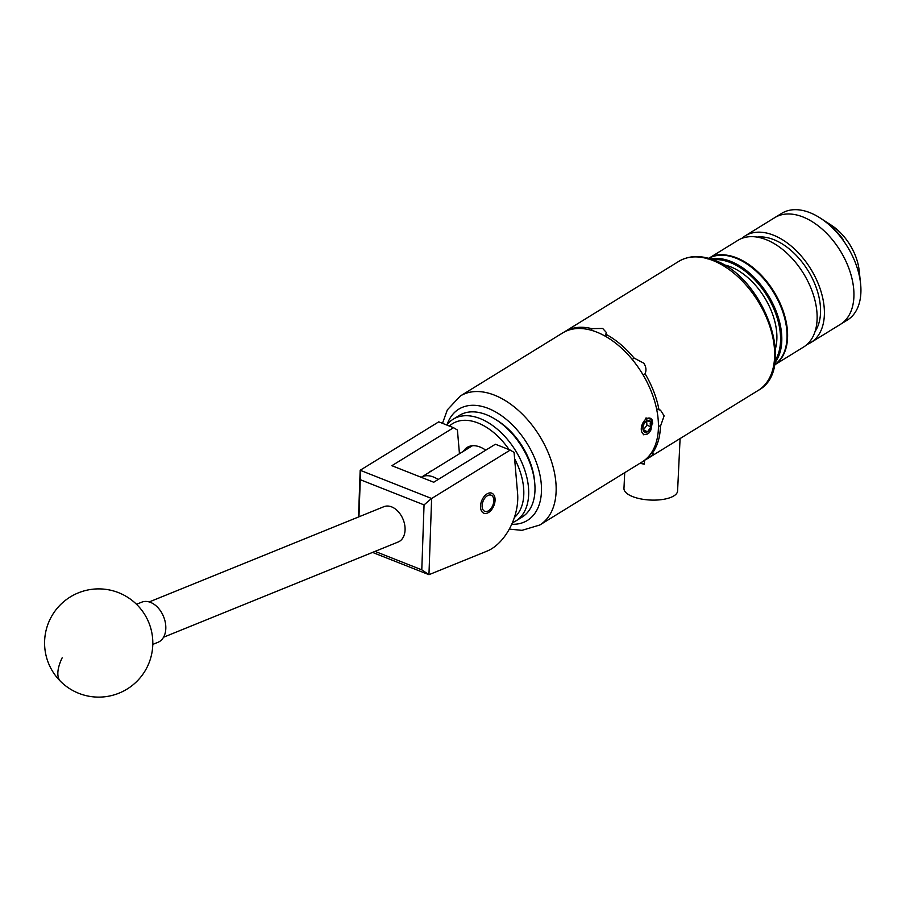 <?xml version="1.0" encoding="UTF-8"?>
<svg xmlns="http://www.w3.org/2000/svg" width="906" height="906" viewBox="0 0 906 906"><rect width="100%" height="100%" fill="white"/><g stroke="black" fill="none" stroke-linecap="round" stroke-linejoin="round"><path stroke-width="1.36" d="M495.038 498.73A10.77 6.569 111.6 0 0 491.754 493.17A10.77 6.569 111.6 0 0 483.974 496.715A10.77 6.569 111.6 0 0 480.565 507.643A10.77 6.569 111.6 0 0 483.849 513.204A10.77 6.569 111.6 0 0 491.618 509.659A10.77 6.569 111.6 0 0 495.038 498.73M432.026 470.644A10.883 6.636 111.6 0 0 428.697 472.694M459.455 453.747L457.417 430.022L453.544 427.7L391.868 465.695L433.725 482.23L495.401 444.223L510.203 450.078L431.618 498.504L428.957 574.687L487.111 551.086A43.295 26.41 111.6 0 0 517.598 493.476L514.076 452.4L510.203 450.078M358.527 516.975L360.169 470.271L438.742 421.845L453.544 427.7M360.169 470.271L431.618 498.504M375.061 551.38L421.788 569.84L428.957 574.687L372.536 552.411M421.788 569.84L424.053 504.891L360.26 479.693L358.957 516.805M424.053 504.891L431.528 498.504M360.169 470.316L360.26 479.693M149.218 601.935L383.872 506.692A19.049 13.046 67.9 0 1 401.641 516.352A19.049 13.046 67.9 0 1 398.198 541.992L163.544 637.235M152.797 644.404L157.995 642.297A21.642 14.824 -112.1 0 0 164.054 636.261A21.642 14.824 -112.1 0 0 160.804 611.335A21.642 14.824 -112.1 0 0 141.71 602.184L136.512 604.291M495.356 419.297L497.417 420.588A56.285 34.553 58.4 0 1 515.152 436.409A56.285 34.553 58.4 0 1 534.529 480.803L534.755 483.226A59.739 36.682 -121.6 0 0 514.189 436.092A59.739 36.682 -121.6 0 0 495.356 419.297A59.739 36.682 -121.6 0 0 459.421 415.367L453.136 419.24A59.739 36.682 58.4 0 1 507.904 439.965A59.739 36.682 58.4 0 1 515.82 520.961A59.739 36.682 58.4 0 1 512.434 522.683M509.127 449.648A56.285 34.553 -121.6 0 0 504.212 443.147A56.285 34.553 -121.6 0 0 449.399 426.058M446.794 425.027A59.739 36.682 58.4 0 1 453.136 419.24M515.82 520.961L522.105 517.088A59.739 36.682 -121.6 0 0 534.755 483.226M463.453 451.279A28.403 17.441 58.4 0 1 467.258 447.36A28.403 17.441 58.4 0 1 485.752 450.169M514.404 517.462A56.285 34.553 -121.6 0 0 514.619 458.753M482.139 506.839A8.664 5.277 111.6 0 0 489.716 509.885A8.664 5.277 111.6 0 0 493.781 499.67A8.664 5.277 111.6 0 0 493.77 499.614A8.664 5.277 111.6 0 0 487.303 495.797A8.664 5.277 111.6 0 0 482.139 506.839M775.434 348.776A56.795 34.87 -121.6 0 0 776.691 332.355A56.795 34.87 -121.6 0 0 723.645 264.745M793.305 259.716A62.639 38.46 -121.6 0 0 737.903 240.35L708.707 258.346A62.639 38.46 -121.6 0 1 763.781 277.916A62.639 38.46 -121.6 0 1 774.437 365.005L803.633 347.009A62.639 38.46 -121.6 0 0 793.305 259.716M815.151 331.324A57.452 35.277 -121.6 0 0 798.707 258.051A57.452 35.277 -121.6 0 0 757.099 237.112M830.1 237.044A62.639 38.46 -121.6 0 0 774.698 217.666A62.639 38.46 58.4 0 1 823.067 229.909A62.639 38.46 58.4 0 1 853.712 289.116A62.639 38.46 58.4 0 1 840.428 324.337A62.639 38.46 -121.6 0 0 830.1 237.044M807.065 344.439A62.639 38.46 -121.6 0 0 810.904 342.525A62.639 38.46 -121.6 0 0 800.576 255.232A62.639 38.46 -121.6 0 0 745.174 235.866A62.639 38.46 -121.6 0 0 741.742 238.437M745.174 235.866L781.685 213.363A62.639 38.46 58.4 0 1 820.281 218.074L831.312 225.209A43.295 26.58 58.4 0 1 859.148 270.373L860.564 283.431A62.639 38.46 58.4 0 1 860.7 284.812A62.639 38.46 58.4 0 1 847.416 320.033L810.904 342.525M820.281 218.074A62.639 38.46 58.4 0 1 860.564 283.431M822.093 219.241A59.479 36.523 58.4 0 1 843.418 239.83L830.666 224.79L822.093 219.241M644.562 460.429L644.393 464.166A26.84 10.374 -177.3 0 1 639.976 463.272M624.721 472.672L623.962 488.402A26.84 10.374 2.7 0 0 640.836 498.923A26.84 10.374 2.7 0 0 670.553 497.496A26.84 10.374 2.7 0 0 677.586 490.961L680.089 438.549M651.323 423.736A6.251 3.817 111.6 0 0 650.531 421.392A6.251 3.817 111.6 0 0 646.669 420.939A6.251 3.817 111.6 0 0 645.865 421.539A6.251 3.817 111.6 0 0 643.26 425.877A6.251 3.817 111.6 0 0 642.932 428.957A6.251 3.817 111.6 0 0 643.724 431.267A6.251 3.817 111.6 0 0 647.597 431.72A6.251 3.817 111.6 0 0 650.995 426.783A6.251 3.817 111.6 0 0 651.323 423.736M642.909 428.651L643.724 431.267L647.597 431.72L650.995 426.783L650.146 423.838L650.531 421.392L646.669 420.939M651.799 419.421A8.664 5.277 111.6 0 0 646.488 418.855A8.664 5.277 111.6 0 0 641.312 429.908A8.664 5.277 111.6 0 0 647.767 433.793A8.664 5.277 111.6 0 0 649.172 432.694L647.711 433.883L643.622 434.778L641.595 431.664L641.278 427.96L645.989 417.949L651.901 419.387L652.467 421.845L650.848 430.078L649.172 432.694M472.468 445.718L421.233 477.292A27.055 16.614 58.4 0 1 421.233 477.292A27.055 16.614 58.4 0 1 438.164 479.5M646.057 459.523L758.299 390.361A75.764 46.512 -121.6 0 0 769.228 324.608A75.764 46.512 -121.6 0 0 712.943 260.52A75.764 46.512 -121.6 0 0 678.798 261.358L565.763 331.052A75.764 46.512 58.4 0 1 591.686 328.629L602.694 328.47L606.227 332.355L605.876 334.235A75.764 46.512 58.4 0 1 634.041 358.029L643.804 363.193C646.137 366.805 646.556 370.328 645.083 373.736A75.764 46.512 58.4 0 1 659.002 409.806L660.485 410.135L664.121 415.854L660.417 426.42A75.764 46.512 58.4 0 1 651.935 453.646L653.147 453.623L651.731 455.605L643.317 461.177M650.621 430.52L651.901 419.387M539.817 524.993L642.105 461.958A75.764 46.512 -121.6 0 0 653.033 396.216A75.764 46.512 -121.6 0 0 596.76 332.117A75.764 46.512 -121.6 0 0 562.615 332.966L460.327 396.001A75.764 46.512 58.4 0 1 494.472 395.152A75.764 46.512 58.4 0 1 550.746 459.251A75.764 46.512 58.4 0 1 539.817 524.993L522.026 530.338L509.308 529.115M652.671 423.396L652.071 419.829M591.833 330.43L591.686 328.629M656.59 408.855L659.002 409.806M645.083 373.736L643.294 375.277M605.876 334.235L606.091 336.681M632.297 359.535L634.041 358.029M660.417 426.42L658.469 425.65M651.391 452.875L651.935 453.646M646.59 420.996A70.294 43.16 58.4 0 1 646.918 425.174L643.362 430.044L647.597 431.72M646.918 425.174L650.995 426.783M646.454 419.784L650.531 421.392M644.393 464.166L640.814 462.751M62.152 657.835A54.111 20.963 134.7 0 0 60.668 681.505A54.111 54.111 0 0 0 119.048 693.147A54.111 54.111 0 0 0 136.727 604.506A54.111 54.111 0 0 0 60.204 604.97A54.111 54.111 0 0 0 60.668 681.505M710.768 258.957A62.639 38.46 58.4 0 1 781.584 333.691A62.639 38.46 58.4 0 1 774.811 362.887M775.128 360.52A61.778 37.927 -121.6 0 0 780.36 333.804A61.778 37.927 -121.6 0 0 713.022 259.728M774.437 364.971A62.639 38.46 -121.6 0 0 786.816 330.475A62.639 38.46 -121.6 0 0 756.827 271.755A62.639 38.46 -121.6 0 0 708.741 258.346M511.731 524.268A65.368 40.136 -121.6 0 0 540.021 475.322A65.368 40.136 -121.6 0 0 488.255 408.413A65.368 40.136 -121.6 0 0 447.043 424.721M489.716 509.885L488.56 510.916M493.77 499.614L493.634 498.074M707.79 258.901C733.498 240.192 785.151 287.179 787.042 330.146C788.22 346.953 783.713 358.753 773.52 365.56M678.798 261.358C689.058 255.379 700.95 255.028 714.472 260.282C764.336 277.202 797.427 369.648 758.299 390.361M460.327 396.001L447.338 409.863L442.49 423.329"/></g></svg>
